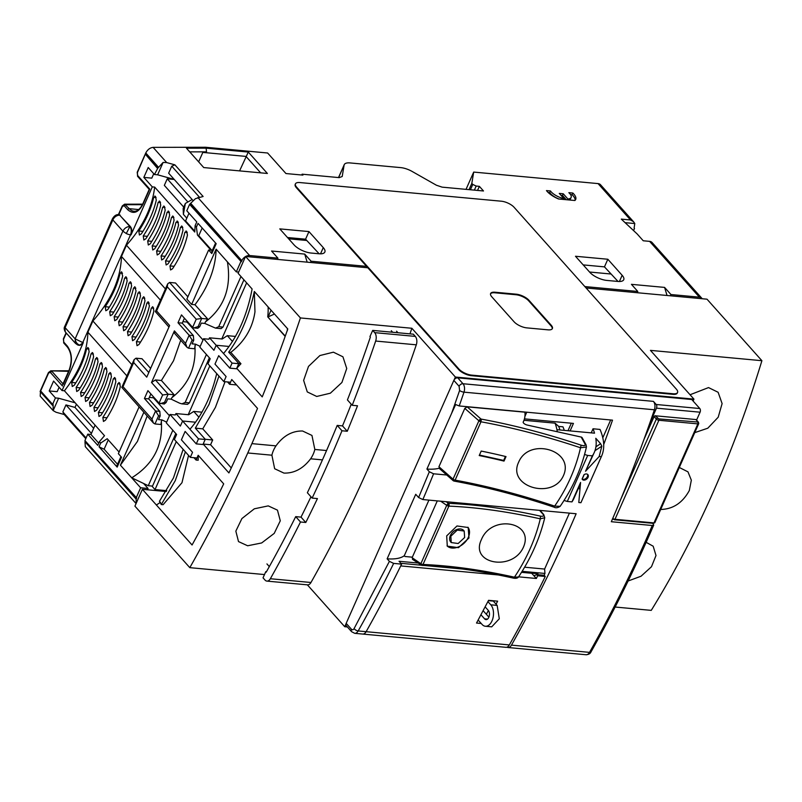 <?xml version="1.0" encoding="UTF-8"?>
<svg xmlns="http://www.w3.org/2000/svg" width="802" height="802" viewBox="0 0 802 802"><rect width="100%" height="100%" fill="white"/><g stroke="black" fill="none" stroke-linecap="round" stroke-linejoin="round"><path stroke-width="1.2" d="M270.344 578.733L310.975 582.493A1085.377 652.587 -84.7 0 0 416.298 344.82A6.667 4.01 -84.7 0 0 415.306 336.399L374.674 332.64A6.667 4.01 95.3 0 1 375.667 341.05A1085.377 652.587 95.3 0 1 352.208 405.291L357.512 405.782A1085.377 652.587 95.3 0 1 347.276 431.255L341.973 430.764A1085.377 652.587 95.3 0 1 312.138 498.092L317.442 498.583A1085.377 652.587 95.3 0 1 305.793 522.483L300.489 521.992A1085.377 652.587 95.3 0 1 270.344 578.733A6.667 4.01 95.3 0 1 266.896 581.099A6.667 4.01 95.3 0 1 265.031 580.077L263.036 577.841L265.773 571.676L266.204 572.147A1075.372 646.572 -84.7 0 0 295.707 516.628L300.489 521.992M352.208 405.291L347.426 399.927A1075.372 646.572 -84.7 0 0 370.374 337.061L369.953 336.579L372.689 330.404L413.321 334.173L415.306 336.399M310.975 582.493A6.667 4.01 95.3 0 1 307.527 584.858L266.896 581.099M295.707 516.628L301.011 517.12L305.793 522.483M301.011 517.12A1075.372 646.572 -84.7 0 0 310.965 496.789M341.973 430.764L337.201 425.411A1075.372 646.572 -84.7 0 1 307.367 492.739L312.138 498.092M337.201 425.411L342.504 425.902L347.276 431.255M342.504 425.902A1075.372 646.572 -84.7 0 0 351.246 404.208M372.689 330.404L374.674 332.64M396.579 331.196L397.962 332.75M265.773 571.676L266.434 571.736M266.946 563.926L269.322 566.593M391.286 330.715L392.659 332.259M481.22 623.485L476.528 623.044L488.568 600.327L497.641 601.169L496.067 604.177M362.674 634.061A6.667 4.01 95.3 0 0 366.123 631.685A6.667 4.01 -84.7 0 1 362.684 634.061L505.892 647.314A6.667 4.01 -84.7 0 0 509.33 644.938A1095.191 658.482 -84.7 0 0 545.26 576.468L537.681 575.766A1095.191 658.482 95.3 0 1 536.348 578.483L518.593 576.838M498.293 574.954L400.729 565.921M536.348 578.483L531.706 573.27L521.5 572.327M462.493 569.019L424.699 565.52M421.04 565.179L400.88 563.315M545.26 576.468L544.307 575.395L536.718 574.693L537.681 575.766M536.718 574.693L533.881 575.716M643.966 439.456L654.111 416.559A1.002 0.702 -41.7 0 1 655.274 415.787L695.855 419.546A1.002 0.702 -41.7 0 1 696.226 419.717L698.452 422.213A1.002 0.702 -41.7 0 0 698.081 422.042L695.855 419.546M490.533 293.813A9.995 3.9 -156.1 0 1 494.744 292.78L515.957 294.745A9.995 3.9 -156.1 0 1 528.688 300.83L550.964 325.792A9.995 3.9 -156.1 0 1 552.247 328.81M295.457 183.848L295.206 184.41A9.995 3.9 23.9 0 0 296.389 187.728L458.664 369.582A9.995 3.9 23.9 0 0 471.396 375.677L672.948 394.333A9.995 3.9 23.9 0 0 677.309 393.03L677.56 392.469A9.995 3.9 -156.1 0 1 673.189 393.772L471.636 375.115A9.995 3.9 -156.1 0 1 458.914 369.03L296.64 187.167A9.995 3.9 -156.1 0 1 295.457 183.848A9.995 3.9 -156.1 0 1 299.828 182.555L501.38 201.212A9.995 3.9 -156.1 0 1 514.102 207.297L676.377 389.16A9.995 3.9 -156.1 0 1 677.56 392.469M526.814 327.878A9.995 3.9 -156.1 0 1 514.082 321.792L491.806 296.83A9.995 3.9 -156.1 0 1 490.623 293.512A9.995 3.9 -156.1 0 1 494.994 292.219L516.207 294.184A9.995 3.9 -156.1 0 1 528.939 300.269L551.215 325.231A9.995 3.9 -156.1 0 1 552.398 328.539A9.995 3.9 -156.1 0 1 548.027 329.843L526.814 327.878M268.249 505.882L254.324 508.809L241.903 518.563L235.838 531.145L238.515 541.591L247.648 545.771L261.663 542.954L274.224 533.39L280.289 520.789L277.462 510.142L268.249 505.882M275.978 445.862A25.002 17.423 -41.7 0 0 271.898 455.205L274.655 468.739L283.948 473.09C294.264 473.37 303.156 468.599 310.625 458.794A25.002 17.423 -41.7 0 0 314.825 449.451L311.958 435.446L302.585 431.005C292.179 430.804 283.317 435.757 275.978 445.862L251.908 443.626L247.768 452.97A1100.865 661.901 95.3 0 1 189.803 567.656L134.926 506.142L142.385 489.31L192.069 544.989A1091.733 656.407 -84.7 0 0 223.688 483.857L198.174 455.275L196.069 460.047L193.974 457.701M264.49 574.563L189.803 567.656M189.954 429.25A106.656 64.13 -84.7 0 0 207.648 400.799A106.656 64.13 -84.7 0 0 216.7 373.582M690.051 394.754L708.527 387.587L718.121 392.278L722.111 403.586L718.201 417.21L707.795 428.208L694.743 432.639M679.304 467.476L687.976 471.857L691.334 480.177L689.339 490.483C682.442 503.085 672.637 509.42 659.946 509.481M409.962 333.863A1100.865 661.901 95.3 0 0 411.857 328.269L455.376 377.04L693.951 399.125L650.452 350.374L761.9 360.7A831.714 500.067 95.3 0 1 712.938 492.669A831.714 500.067 95.3 0 1 651.254 610.372L615.134 607.034M411.857 328.269L300.429 317.943A1100.865 661.901 95.3 0 1 251.908 443.626M333.411 352.178L319.888 355.547L308.489 366.414L303.637 380.379L307.276 391.927L316.72 396.459L330.354 393.201L341.913 382.484L346.735 368.499L342.935 356.8L333.411 352.178M646.141 542.312L653.169 546.212L656.006 555.515L651.475 566.733L641.049 576.217L628.116 580.999M185.392 451.857L175.267 480.629L161.302 504.528L159.458 501.3L173.453 477.932L183.137 449.331M160.52 502.273L156.39 504.999M223.517 353.512C237.522 337.03 247.056 315.527 252.109 288.991L238.104 273.292L245.562 256.46L367.827 267.778M586.102 287.988L707.013 299.186L761.9 360.7M198.916 417.21L193.743 411.416L188.681 414.744L175.949 413.561L175.327 414.965L170.024 414.474L166.295 422.895L176.63 434.483L174.395 439.526L190.305 457.361L192.54 452.308L181.402 439.827L185.132 431.416L196.269 443.897L203.618 444.579M232.48 341.462L227.307 335.667L222.244 338.995L209.512 337.812L208.891 339.216L203.588 338.725L199.858 347.146L210.204 358.735L207.959 363.787L223.868 381.612L226.104 376.559L214.976 364.088L218.705 355.667L229.833 368.148L237.181 368.83M300.429 317.943L245.562 256.46M347.366 626.963L344.73 626.713L307.377 584.848M209.512 337.812L216.169 345.271L213.933 350.314L203.588 338.725M175.949 413.561L182.595 421.02L180.36 426.062L170.024 414.474M236.72 368.308L262.224 396.89A1091.733 656.407 -84.7 0 0 287.788 328.97L254.324 291.467C249.382 315.066 240.841 335.296 228.68 352.168L238.836 363.537L236.72 368.308L240.951 363.737L238.836 363.537M218.956 376.108L209.031 404.449L195.327 428.148L205.262 439.285L203.157 444.047L228.921 472.929A1091.733 656.407 -84.7 0 0 257.512 408.408L231.748 379.526L229.633 384.298L227.537 381.952M142.385 489.31L166.245 491.516M455.376 377.04L454.112 379.877M345.993 623.876L344.73 626.713M693.951 399.125L693.108 401.03M236.57 384.94L229.633 384.298M225.041 381.722L215.407 407.396L202.756 428.839L212.69 439.967L210.575 444.739L231.277 467.937M210.575 444.739L203.157 444.047M212.69 439.967L205.262 439.285M202.756 428.839L195.327 428.148M161.302 504.528L163.107 504.699L181.974 482.704L188.55 455.396M196.069 460.047L198.184 460.238L198.174 455.275M287.387 330.675L287.327 328.459M240.951 363.737L230.806 352.359C244.53 341.672 252.58 328.158 254.966 311.818L254.324 291.467M285.171 336.399L267.728 316.85A83.378 58.135 138.3 0 0 268.109 306.915M267.728 316.85L285.271 336.118M271.066 310.224L268.109 316.89L274.454 314.023M230.806 352.359L228.68 352.168M586.483 473.962A3.669 2.556 -41.7 0 1 587.856 474.604A3.669 2.556 -41.7 0 1 587.525 478.182A3.669 2.556 -41.7 0 1 583.756 480.127A3.669 2.556 -41.7 0 1 582.382 479.486A3.669 2.556 -41.7 0 1 582.092 479.035L584.026 474.674A3.669 2.556 -41.7 0 1 586.483 473.962M584.217 474.553L582.182 479.135A3.669 2.556 138.3 0 0 583.114 479.416A3.669 2.556 138.3 0 0 586.683 477.731A3.669 2.556 138.3 0 0 587.485 474.293M594.312 452.378A138.535 54.095 -156.1 0 0 595.786 438.283L600.588 443.666L601.831 446.173L599.184 456.498L585.54 471.245L594.312 452.378A138.535 54.095 -156.1 0 1 592.357 455.867L587.686 455.436L567.295 501.45L564.047 500.448M594.984 450.674L601.831 446.173M591.224 432.869L593.029 428.779A149.593 58.406 -156.1 0 1 594.533 433.17L556.939 429.692M580.468 483.626L573.931 498.383A138.535 54.095 -156.1 0 1 571.966 501.882L580.568 482.463L578.793 502.513L580.929 502.704A157.924 61.664 23.9 0 0 581.179 502.152L601.57 456.137A157.924 61.664 -156.1 0 1 601.31 456.699L580.929 502.704M578.583 487.877L579.956 489.41M601.57 456.137A157.924 61.664 -156.1 0 0 600.026 429.431L593.029 428.779M571.966 501.882L567.295 501.45M585.54 471.245L592.357 455.867M601.31 456.699L599.184 456.498M587.686 455.436L584.558 454.473M652.738 523.305L653.72 525.079L652.267 525.51L611.324 521.721A1095.191 658.492 -84.7 0 0 649.59 423.707A1095.191 658.492 -84.7 0 0 654.402 409.782L463.987 392.158A3.328 0.992 -161.2 0 1 459.596 390.504L451.676 413.19L455.666 404.539L459.215 405.952L612.507 420.148A1095.191 658.492 95.3 0 1 603.695 444.569M446.764 475.015L433.581 473.792L429.341 471.766L426.925 469.05A47.458 18.536 23.9 0 0 439.075 468.248M509.33 644.938L366.123 631.685A1095.191 658.492 -84.7 0 0 401.601 564.127L393.652 563.395L389.401 561.36L387.135 558.824L415.727 494.303L418.614 497.531L422.854 499.556L576.137 513.751A1095.191 658.492 95.3 0 1 511.455 645.139A6.667 4.01 95.3 0 1 508.007 647.515A6.667 4.01 95.3 0 1 506.974 647.174M654.402 409.782A6.667 4.01 -84.7 0 0 653.409 401.371L462.995 383.737A6.667 4.01 95.3 0 1 463.987 392.158A1095.191 658.492 95.3 0 1 459.215 405.952M649.59 423.707L656.477 408.158L700.076 412.198L696.567 420.108M653.409 401.371L656.196 404.489A2.667 1.604 95.3 0 1 656.477 408.158M544.137 575.295L544.949 573.45L544.618 569.059L569.4 513.13M544.067 575.375A1089.858 655.284 -84.7 0 0 544.117 575.285L537.5 574.673A1089.858 655.284 95.3 0 1 537.44 574.763M602.793 437.792L610.683 419.977M451.676 413.19L426.925 469.05M389.401 561.36L354.103 628.567A3.328 2.005 95.3 0 1 351.446 629.249A3.328 2.326 -41.7 0 0 351.607 631.705L346.344 625.811A3.328 2.326 -41.7 0 1 346.183 623.344L453.842 380.399A3.328 2.326 -41.7 0 1 457.731 377.842L462.995 383.737A3.328 2.326 138.3 0 0 459.105 386.293L459.596 390.504M656.196 404.489L699.795 408.529L691.745 399.506L457.731 377.842M699.795 408.529A2.667 1.604 95.3 0 1 700.076 412.198M524.608 567.204L544.618 569.059M488.408 600.658L493.33 601.109L497.16 605.4L499.295 618.783L491.726 626.833L485.37 626.252A11.669 7.018 95.3 0 1 482.092 624.447L478.162 620.056M488.378 610.512A1089.858 655.284 95.3 0 1 486.363 614.302L483.165 610.713M417.842 563.014L399.055 561.28L401.601 564.127M387.135 558.824A47.458 18.536 23.9 0 0 404.298 555.696L428.92 500.117M404.298 555.696L405.01 556.498L412.348 557.179M526.774 412.208L524.909 416.408M524.448 418.865L573.44 423.406L570.112 430.915M522.122 571.335L544.949 573.45M487.917 601.6L490.794 604.818A11.669 7.018 95.3 0 1 492.929 618.192A11.669 7.018 95.3 0 1 485.37 626.252M480.989 614.813L484.578 618.843A5.002 3.007 -84.7 0 0 485.982 619.615A5.002 3.007 -84.7 0 0 489.22 616.157A5.002 3.007 -84.7 0 0 488.308 610.422L485.17 606.903M521.571 572.217L537.942 573.701L537.51 574.673M567.996 430.714L571.325 423.205M521.581 572.187L537.942 573.701M486.363 614.302L488.899 617.139M513.13 577.871L514.433 577.189A351.978 137.433 23.9 0 0 423.015 564.468L448.869 506.122A351.978 137.433 -156.1 0 1 540.287 518.834L540.478 516.147C507.435 508.829 476.789 504.568 448.539 503.355A1.995 1.303 92.4 0 1 449.05 505.531A1.995 1.303 92.4 0 1 448.869 506.122A1.995 0.782 -156.1 0 1 446.724 505.34L420.87 563.696A1.995 0.782 23.9 0 0 423.015 564.468A1.995 1.303 92.4 0 1 422.724 564.949A1.995 1.303 92.4 0 1 421.852 565.39C449.972 566.593 480.498 570.834 513.44 578.132C516.037 578.573 517.721 578.182 518.523 576.949C531.024 558.102 539.766 538.363 544.758 517.721L540.287 518.834C535.415 539.124 526.794 558.573 514.433 577.189L518.513 576.949M447.055 545.861A13.995 9.764 138.3 0 0 458.203 547.004A13.995 9.764 138.3 0 0 468.358 537.28A13.995 9.764 138.3 0 0 467.927 527.235M446.684 535.886L447.285 546.142L458.453 547.676L468.98 537.972L468.188 527.515L457 525.962L446.684 535.886M450.844 536.197L457.26 530.082L464.188 531.034L464.649 537.49L458.163 543.515L451.245 542.563L450.844 536.197M463.927 530.764A8.662 6.045 138.3 0 0 463.686 530.483A8.662 6.045 138.3 0 0 456.769 529.541A8.662 6.045 138.3 0 0 450.333 535.616A8.662 6.045 138.3 0 0 450.754 542.022A8.662 6.045 138.3 0 0 451.015 542.282M523.435 547.164C534.643 521.791 491.686 514.032 481.411 539.586C469.571 563.986 512.498 571.736 523.435 547.164M413.11 559.545L412.118 557.701L437.29 500.899M453.591 480.789A1.995 1.153 -48.6 0 1 453.11 480.609A1.995 1.153 -48.6 0 1 453.04 479.155A1.995 0.782 23.9 0 0 454.002 479.766A1.995 0.782 23.9 0 0 455.125 480.137L453.691 480.789M581.129 445.19C584.247 446.042 585.55 445.661 585.049 444.077L586.051 444.789L586.432 447.025L580.508 447.757L581.129 445.19C546.563 433.671 513.2 424.96 481.04 419.075L480.979 421.792A1.995 0.782 -156.1 0 1 478.894 420.799L453.04 479.155L438.935 466.734L464.799 408.378L467.155 406.845L524.899 412.188A99.989 39.047 23.9 0 1 523.666 421.06A99.989 39.047 23.9 0 1 523.215 421.982A3.328 1.303 -156.1 0 1 523.215 421.982L523.195 422.052M467.155 406.845L481.04 419.075A1.995 1.153 131.4 0 0 479.205 420.268A1.995 1.153 131.4 0 0 478.894 420.799L464.799 408.378M563.465 475.586C574.904 450.323 529.049 436.719 518.603 462.293C506.934 486.674 552.758 500.258 563.465 475.586M481.21 451.065L479.215 455.556A351.978 137.433 -156.1 0 1 504.017 461.09L506.012 456.599A351.978 137.433 23.9 0 0 481.21 451.065M553.781 506.904L554.653 506.112A351.978 137.433 23.9 0 0 455.125 480.137L480.979 421.792A351.978 137.433 -156.1 0 1 580.508 447.757C575.796 468.518 567.184 487.967 554.653 506.112L560.157 506.323C572.849 487.907 581.6 468.137 586.422 447.025M504.017 461.09L503.656 460.438L505.42 456.458M479.446 455.055L503.656 460.438M454.002 479.766L453.581 480.919L453.11 480.609L439.125 468.288M585.049 444.077L581.169 437.06L527.175 425.04A3.328 1.303 -156.1 0 1 523.205 422.012M439.807 468.568L438.935 466.734M581.169 437.06A1.995 1.634 -28.9 0 1 582.182 437.772L586.051 444.789M523.987 420.288L555.064 423.165L558.693 426.423A144.52 56.431 23.9 0 1 559.956 429.972M557.27 431.737A138.746 54.175 23.9 0 0 555.064 423.165M558.693 426.423L562.954 426.814A149.593 58.406 -156.1 0 1 564.297 430.373M190.305 457.361L196.981 457.982M205.182 439.466L198.505 438.844L196.269 443.897M198.505 438.844L182.605 421.01L195.528 422.213M193.743 411.416L201.934 412.168M238.755 363.717L232.079 363.095L229.833 368.148M232.079 363.095L216.169 345.271L229.101 346.464M223.868 381.612L230.545 382.233M227.307 335.667L235.507 336.429M75.438 343.316L75.137 338.885L82.776 342.534A5.995 3.609 95.3 0 1 80.35 345.161L79.358 345.291C78.205 344.659 79.448 346.424 75.438 343.316L65.323 331.988C64.08 329.672 63.879 327.848 64.711 326.534L65.323 331.988M122.876 231.156C124.521 228.119 126.856 226.585 129.884 226.545C131.488 228.801 131.698 231.547 130.515 234.806A5.995 2.346 -156.1 0 1 126.295 233.552L122.876 231.156L75.137 338.885L65.102 327.637L112.841 219.908L122.876 231.156M575.164 200.229A16.662 6.506 23.9 0 0 572.107 194.726L572.859 193.041A16.662 6.506 -156.1 0 1 575.696 199.457A16.662 6.506 -156.1 0 1 574.874 200.5L558.593 198.996A16.662 6.506 -156.1 0 1 547.195 191.477A16.662 6.506 -156.1 0 1 546.463 190.595L550.473 190.966L549.731 192.65A11.669 4.551 23.9 0 0 550.433 193.533A11.669 4.551 23.9 0 0 558.994 199.026M550.473 190.966A11.669 4.551 23.9 0 0 551.174 191.848A11.669 4.551 23.9 0 0 563.906 198.615L559.265 193.412L563.245 193.783L567.886 198.986L567.515 199.818M119.538 382.875L117.774 383.747C115.127 395.185 110.155 406.403 102.856 417.411L103.448 421.451L105.393 420.258C112.691 409.251 117.673 398.033 120.32 386.594L119.538 382.875L118.856 382.474M115.077 377.882L113.313 378.755C110.666 390.193 105.694 401.411 98.395 412.418L98.987 416.459L100.942 415.266C108.24 404.258 113.212 393.04 115.859 381.602L115.077 377.882L114.395 377.481M110.626 372.89L108.861 373.762C106.215 385.201 101.242 396.419 93.944 407.426L94.536 411.466L96.491 410.273C103.789 399.266 108.761 388.048 111.408 376.609L110.626 372.89L109.944 372.489M106.175 367.897L104.41 368.77C101.764 380.208 96.791 391.426 89.493 402.434L90.085 406.474L92.029 405.281C99.328 394.273 104.3 383.055 106.957 371.617L106.175 367.897L105.493 367.496M101.714 362.905L99.949 363.777C97.303 375.216 92.33 386.434 85.032 397.441L85.624 401.481L87.578 400.288C94.877 389.281 99.849 378.063 102.496 366.624L101.714 362.905L101.032 362.504M97.263 357.923L95.498 358.785C92.852 370.223 87.879 381.441 80.581 392.449L81.172 396.489L83.127 395.296C90.425 384.288 95.398 373.07 98.044 361.632L97.263 357.923L96.581 357.512M88.35 347.938L86.586 348.8C83.939 360.238 78.967 371.456 71.669 382.464L72.26 386.504L74.215 385.311C81.513 374.313 86.486 363.085 89.132 351.647L88.35 347.938L87.669 347.527M92.811 352.93L91.047 353.792C88.4 365.231 83.428 376.449 76.13 387.456L76.721 391.496L78.666 390.303C85.964 379.296 90.937 368.078 93.593 356.639L92.811 352.93L92.13 352.519M155.488 196.44L153.723 197.302C151.077 208.741 146.104 219.969 138.806 230.966L139.398 235.016L141.352 233.823C148.651 222.816 153.623 211.598 156.27 200.159L155.488 196.44L154.806 196.039M159.939 201.432L158.174 202.294C155.528 213.733 150.555 224.961 143.257 235.958L143.849 240.009L145.804 238.816C153.102 227.808 158.074 216.59 160.721 205.152L159.939 201.432L159.257 201.031M164.39 206.425L162.626 207.287C159.979 218.725 155.007 229.953 147.708 240.951L148.3 245.001L150.255 243.808C157.553 232.801 162.525 221.583 165.172 210.144L164.39 206.425L163.708 206.024M168.851 211.417L167.087 212.279C164.44 223.718 159.468 234.946 152.169 245.943L152.761 249.993L154.716 248.8C162.014 237.793 166.986 226.575 169.633 215.136L168.851 211.417L168.169 211.016M173.302 216.41L171.538 217.272C168.891 228.71 163.919 239.938 156.621 250.936L157.212 254.986L159.167 253.793C166.465 242.785 171.438 231.567 174.084 220.129L173.302 216.41L172.62 216.009M177.753 221.402L175.989 222.264C173.342 233.703 168.37 244.931 161.072 255.928L161.663 259.968L163.618 258.785C170.916 247.778 175.889 236.56 178.535 225.121L177.753 221.402L177.072 221.001M182.214 226.395L180.45 227.257C177.803 238.695 172.831 249.923 165.533 260.921L166.124 264.961L168.079 263.778C175.377 252.77 180.35 241.552 182.996 230.114L182.214 226.395L181.533 225.994M186.665 231.387L184.901 232.249C182.255 243.688 177.282 254.916 169.984 265.913L170.575 269.953L172.53 268.77C179.828 257.763 184.801 246.545 187.447 235.106L186.665 231.387L185.984 230.986M121.914 272.189L120.16 273.051C117.503 284.489 112.531 295.707 105.232 306.715L105.824 310.755L107.779 309.572C115.077 298.565 120.049 287.337 122.696 275.908L121.242 271.788M126.375 277.181L124.611 278.043C121.964 289.482 116.992 300.7 109.694 311.707L110.285 315.747L112.24 314.564C119.538 303.557 124.51 292.329 127.157 280.9L126.375 277.181L125.693 276.77M130.826 282.174L129.062 283.036C126.415 294.474 121.443 305.692 114.145 316.7L114.736 320.74L116.691 319.557C123.989 308.549 128.962 297.321 131.608 285.893L130.826 282.174L130.145 281.763M135.277 287.166L133.523 288.028C130.866 299.467 125.894 310.685 118.596 321.692L119.187 325.732L121.142 324.549C128.44 313.542 133.413 302.314 136.059 290.885L134.606 286.755M139.738 292.159L137.974 293.021C135.327 304.459 130.355 315.677 123.057 326.685L123.648 330.725L125.603 329.542C132.901 318.534 137.874 307.306 140.52 295.878L139.738 292.159L139.057 291.748M144.19 297.151L142.425 298.013C139.779 309.452 134.806 320.67 127.508 331.677L128.099 335.717L130.054 334.534C137.353 323.527 142.325 312.299 144.972 300.87L144.19 297.151L143.508 296.74M148.641 302.143L146.886 303.006C144.23 314.444 139.257 325.662 131.959 336.67L132.551 340.71L134.505 339.527C141.804 328.519 146.776 317.291 149.423 305.863L147.969 301.732M153.102 307.136L151.337 307.998C148.691 319.437 143.718 330.655 136.42 341.662L137.012 345.702L138.967 344.519C146.265 333.512 151.237 322.284 153.884 310.855L153.102 307.136L152.42 306.725M589.56 272.028L611.124 274.023M306.775 240.48L288.63 238.795M151.859 486.042L155.017 489.581L166.766 490.664M477.551 190.425L479.355 186.345L483.496 190.976L442.123 187.147L436.418 185.232L412.148 171.458A13.333 5.203 23.9 0 0 400.739 167.618L350.063 162.926A13.333 5.203 23.9 0 0 344.238 164.651A13.333 5.203 23.9 0 0 344.088 165.162L342.213 176.5L339.226 177.623L302.093 174.184L301.732 175.006M302.093 174.184L302.925 175.117L285.953 173.543L267.627 153.002L205.573 147.257L153.112 147.367C150.024 147.728 147.578 149.603 145.774 152.981L145.272 154.104L157.814 168.159L163.117 162.425L166.686 162.575L174.886 164.841L171.758 166.184L168.651 173.192L192.841 200.299M195.558 344.178L192.109 343.857L193.733 340.208L192.139 340.058L189.142 335.226L178.004 322.745L182.244 323.136L193.382 335.617L189.142 335.226L185.533 343.366L187.036 347.326L188.53 348.198L194.525 348.75L195.558 344.178L200.189 346.394M194.916 345.642C196.269 367.316 188.58 384.669 171.839 397.702L174.134 394.764L161.403 380.499L173.533 360.75L180.731 340.259M206.415 354.494L185.162 402.444L181.914 403.857L179.678 403.216L171.197 399.165L171.839 397.702M174.134 394.764L168.149 394.203L155.418 379.947L161.403 380.499M160.33 403.667L164.54 402.343L168.149 394.203L162.656 394.985L159.057 403.115L164.23 404.028L166.134 402.494L167.748 398.845L171.197 399.165M181.914 403.857L187.508 404.368L189.412 402.835L209.362 357.802M187.036 347.326L174.565 333.351L174.395 330.885L151.518 382.504L162.656 394.985M155.418 379.947L151.518 382.504M159.057 403.115L147.919 390.634L144.44 398.494L148.681 398.885L159.819 411.366L155.568 410.975L151.969 419.115L123.017 386.664L121.804 387.386L153.463 423.075L151.969 419.115M150.866 393.942L148.681 398.885M144.44 398.494L155.568 410.975L158.575 415.807L154.966 423.947L153.463 423.075M150.626 368.409L141.994 358.745L136.009 358.193L134.124 359.597L133.703 362.534L146.746 377.151L169.623 325.532L156.58 310.915L155.367 311.637L168.951 327.056M166.626 422.133L161.994 419.917L158.545 419.606L160.159 415.957L159.819 411.366M149.332 397.401L154.365 397.872M172.851 430.243L148.27 485.711L152.51 486.102L175.798 433.541M154.966 423.947L160.951 424.499L161.342 421.391C162.996 445.691 153.122 464.498 131.739 477.812L148.27 485.711M161.342 421.391L161.994 419.917M120.952 456.579L116.771 466.012L117.172 467.115L99.037 446.784L100.671 443.085L107.197 438.724L119.087 452.047M99.037 446.784L104.12 449.22L117.543 464.268M108.25 439.907L104.12 449.22M169.463 415.747L153.433 397.782M187.879 296.8L175.568 282.996L169.573 282.444L167.688 283.848L167.267 286.785L196.229 319.236L201.713 318.464L207.698 319.016L194.976 304.75C208.61 286.384 215.658 267.858 216.129 249.171L227.417 261.893C231.598 287.427 224.259 307.437 205.412 321.953L207.698 319.016M169.573 282.444L201.713 318.464L198.104 326.594L193.894 327.918L192.62 327.376L181.483 314.895L178.004 322.745M186.996 322.033L203.026 339.998M187.939 322.123L182.906 321.652M205.412 321.953L204.761 323.417L201.312 323.096L199.698 326.745L197.793 328.279L193.894 327.918M184.43 318.204L182.244 323.136M193.382 335.617L193.733 340.208M147.478 489.781L148.059 488.468L143.598 483.476M148.059 488.468L140.631 487.776L120.4 465.19L137.433 441.421L147.167 416.007M120.4 465.19L143.849 412.288M100.671 443.085L99.398 441.661L97.764 445.361L87.769 434.163L84.932 440.559L136.661 497.982L136.16 499.105L84.972 441.732L85.303 446.664L136.069 503.556M174.886 164.841L203.117 196.48L195.447 198.655L189.613 204.35L186.776 210.746L196.771 221.933L195.127 225.643L194.756 232.029L154.666 187.097L152.3 186.886L143.839 177.392L148.21 167.518L154.445 174.515L157.814 168.159M87.769 434.163L90.957 434.453L98.726 443.175M84.972 441.732L85.303 440.97M131.869 364.679L92.882 320.98C111.197 300.289 120.731 278.775 121.473 256.46L160.46 300.159M196.4 227.066L198.044 223.367L216.179 243.688L211.798 253.562L208.62 250.003L210.986 250.214L197.452 235.046L196.4 227.066L195.127 225.643M197.452 235.046L198.756 235.678L212.179 250.715M202.164 227.989L198.756 235.678M139.077 406.935L118.365 453.671L121.543 457.24L117.172 467.115M140.631 487.776L136.129 497.932M86.085 437.972L62.857 411.937L65.964 404.92L75.007 407.426L93.664 428.338M91.408 433.441L65.964 404.92M62.857 411.937L64.24 414.524L56.04 412.248L53.143 410.604L53.143 404.378L52.611 404.328L55.438 397.932L58.626 398.233L53.143 410.604L40.22 396.148L40.491 390.554M126.295 233.552L129.884 226.545L119.678 215.106C116.551 215.357 114.275 216.961 112.841 219.908L112.45 218.806C114.095 215.928 116.089 214.515 118.425 214.575L122.305 205.903A1.333 0.521 -156.1 0 0 122.465 206.345L124.18 205.743A1.333 0.932 -41.7 0 1 125.734 204.721L142.415 204.69M215.588 243.026L211.407 252.46L211.798 253.562M165.433 288.931L126.445 245.232C142.846 226.846 152.26 207.467 154.666 187.097M121.473 256.46L126.445 245.232M188.991 213.222L185.583 220.911L194.836 231.277M119.097 214.575L130.415 226.595C132.009 228.851 132.22 231.598 131.047 234.856L152.3 186.886M163.117 162.425L157.633 174.806L154.445 174.515M55.438 397.932L49.203 390.945L53.584 381.07L62.045 390.554L64.411 390.774C79.528 371.587 87.358 352.068 87.899 332.198L92.882 320.98M87.899 332.198L126.896 375.897M99.398 441.661L104.501 435.707L64.411 390.774M95.077 425.14L90.957 434.453M67.288 346.053C72.06 352.81 72.691 361.07 69.172 370.825A1.333 0.521 -156.1 0 1 69.012 370.384C72.34 361 71.789 353.221 67.358 347.035L63.819 343.076A1.333 0.932 -41.7 0 1 63.759 342.093L67.288 346.053A1.333 0.932 138.3 0 0 67.358 347.035M69.172 370.825L63.378 384.238M62.626 384.8L69.012 370.384M62.456 385.973L50.336 372.389L48.621 372.99L40.661 390.945L52.611 404.328M62.045 390.554L83.308 342.584L79.609 345.301M208.62 250.003L186.866 299.096L191.638 304.439L194.976 304.75M240.971 276.51L218.735 326.695L215.477 328.108L204.761 323.417M138.696 209.553L129.272 208.68A16.662 10.025 95.3 0 0 133.944 211.247C137.222 211.548 140.19 209.041 142.856 203.748A1.333 0.521 23.9 0 0 143.017 204.189L149.723 189.041L137.603 175.448A1.333 0.932 -41.7 0 0 137.673 176.43L149.222 189.382M215.477 328.108L221.081 328.63L222.976 327.086L243.928 279.818M625.079 222.655L634.793 223.547L634.111 228.079M470.413 189.773L472.779 184.43L471.827 183.357L469.04 189.643M479.355 186.345L476.177 186.054L474.363 190.134M476.177 186.054L472.779 184.43M143.017 204.189C138.425 212.741 133.322 214.575 127.708 209.703L124.18 205.743M48.621 372.99A1.333 0.521 -156.1 0 1 48.461 372.549L50.747 370.835L68.591 371.326M136.099 503.486L136.16 499.105M85.774 438.654L64.24 414.524M122.305 205.903L124.591 204.189L129.272 208.68A1.333 0.932 138.3 0 0 127.708 209.703M183.387 214.365L185.362 203.437L183.167 208.39L183.387 214.365L186.796 218.184M143.839 177.392L151.799 178.134L153.743 173.723M192.169 199.558L185.362 203.437M157.282 168.119L145.322 154.164L137.383 172.681L137.603 175.448M120.16 215.106L118.806 214.615M157.633 174.806L174.174 179.387M76.421 404.238L75.007 407.426M75.147 402.804L58.626 398.233M49.203 390.945L57.163 391.677L59.117 387.276M191.638 304.439L216.129 249.171M227.417 261.893L236.309 271.878L238.635 272.089M245.502 256.6A6.667 4.652 138.3 0 0 241.833 260.65L241.332 261.773L190.144 204.39M241.332 261.773L189.613 204.35M633.55 230.585L634.482 228.49M183.728 207.106L164.34 185.382L167.247 178.816L187.919 201.984M171.758 166.184L199.427 197.192M240.811 261.723L236.309 271.878M572.107 194.726L570.523 194.575M569.58 200.009A11.669 4.551 23.9 0 0 570.372 199.117L571.124 197.432A11.669 4.551 23.9 0 0 568.849 192.67L572.859 193.041M566.272 199.708L562.493 195.467L560.969 195.327M549.731 192.65L548.187 192.51M189.743 151.879L206.535 151.839L202.836 152.41L245.993 156.41L260.65 172.831M248.299 152.059L267.387 173.463L203.738 167.568L186.455 148.2L206.114 148.159L248.299 152.059L239.577 170.886M198.645 161.854L202.836 152.41M618.031 281.462L604.457 266.865L583.194 264.901M319.146 253.783L305.582 239.196L287.497 237.522M637.239 292.72L637.801 291.467L631.435 284.339L664.587 287.407L667.043 295.487M664.587 287.407L670.943 294.534L670.392 295.788M702.191 298.735A6.667 4.652 138.3 0 0 701.89 298.344L652.096 242.535A6.667 4.652 138.3 0 0 649.61 241.362L643.244 240.77L637.169 233.963L621.299 219.116L630.522 219.969L633.52 221.713L634.793 223.547M701.89 298.344A6.667 4.652 138.3 0 0 699.404 297.171L649.61 241.362M630.522 219.969L598.061 183.598A6.667 4.652 -41.7 0 1 600.548 184.771L633.52 221.713M598.061 183.598L473.691 172.079L466.032 189.362M473.691 172.079L471.827 183.357M197.853 197.503L249.622 255.527A6.667 4.652 138.3 0 0 245.723 256.48M277.362 259.407L277.923 258.144L271.557 251.016L304.71 254.084L311.076 261.221L310.514 262.475M307.166 262.164L304.71 254.084M311.076 261.221L366.554 266.354M584.828 286.565L637.801 291.467M249.622 255.527L277.923 258.144M670.943 294.534L699.404 297.171M562.493 195.467L563.245 193.783M567.886 198.986A11.669 4.551 23.9 0 0 571.124 197.432M563.535 199.447L563.906 198.615M206.114 148.159L206.535 151.839M311.076 253.041A13.333 5.203 -156.1 0 1 294.103 244.921L279.788 228.881L308.95 231.577L323.276 247.628A13.333 5.203 -156.1 0 1 324.85 252.049A13.333 5.203 -156.1 0 1 319.026 253.773L311.076 253.041M305.582 239.196L308.95 231.577M604.457 266.865L607.836 259.247L622.151 275.297A13.333 5.203 -156.1 0 1 623.735 279.718A13.333 5.203 -156.1 0 1 617.911 281.442L606.773 280.419A13.333 5.203 -156.1 0 1 589.801 272.299L575.485 256.259L607.836 259.247M174.245 179.468L167.247 178.816M246.625 282.845L221.763 338.955M209.833 365.882L188.199 414.694M176.27 441.631L155.017 489.581M481.31 420.298L481.31 420.298A1.995 0.551 -178.9 0 0 479.205 420.268M416.298 344.82L375.667 341.05M655.274 415.787L658.773 418.895L698.081 422.042M654.111 416.559L656.337 419.055A1.002 0.702 -41.7 0 1 657.5 418.283M620.868 499.085L656.337 419.055A1.995 0.782 23.9 0 0 658.883 420.268L697.86 423.877L653.981 522.904A1.002 0.601 95.3 0 1 653.409 523.365L654.853 522.653A1.995 0.782 -156.1 0 1 653.981 522.904L614.994 519.295L658.883 420.268A1.002 0.601 95.3 0 0 658.773 418.895M654.853 522.653L698.742 423.616A1.995 0.782 -156.1 0 1 697.86 423.877A1.002 0.601 95.3 0 0 697.76 422.504M612.758 518.373A1.995 0.782 23.9 0 0 614.994 519.295A1.002 0.601 -84.7 0 1 614.142 519.606M550.964 325.792L551.215 325.231M528.688 300.83L528.939 300.269M515.957 294.745L516.207 294.184M494.744 292.78L494.994 292.219M673.189 393.772L672.948 394.333M471.636 375.115L471.396 375.677M458.914 369.03L458.664 369.582M296.64 187.167L296.389 187.728M271.898 455.205L247.768 452.97M322.454 459.887L310.625 458.794M326.554 450.544L314.825 449.451M595.926 446.834L600.588 443.666M433.581 473.792A1095.191 658.492 95.3 0 1 422.854 499.556M511.455 645.139L589.53 652.367A1095.191 658.492 -84.7 0 0 652.267 525.51M589.53 652.367A3.328 1.594 29.4 0 0 591.014 651.876C590.332 653.6 588.688 654.552 586.082 654.743A6.667 4.01 -84.7 0 0 589.53 652.367M429.341 471.766L418.614 497.531M351.446 629.249L346.183 623.344M453.842 380.399L459.105 386.293M351.607 631.705L354.725 633.319A6.667 4.01 -84.7 0 0 358.173 630.943A3.328 1.594 -150.6 0 1 354.103 628.567M366.123 631.685L358.173 630.943A1095.191 658.492 -84.7 0 0 393.652 563.395M490.794 604.818L497.16 605.4M484.578 618.843L487.506 619.114M446.133 501.711L448.539 503.355A1.995 0.792 124.4 0 0 447.566 504.067A1.995 0.622 42.5 0 1 449.05 505.531M421.19 565.079A1.995 0.792 -55.6 0 1 420.809 565.049A1.995 0.792 -55.6 0 1 420.649 564.798A1.995 0.792 -55.6 0 1 420.87 563.696L412.118 557.701M420.649 564.798A1.995 1.724 -13.1 0 0 422.724 564.949M544.758 517.721L543.716 514.523A1.995 1.393 -41.7 0 0 542.974 514.172C544.187 515.927 543.355 516.588 540.478 516.147M542.974 514.172L539.576 510.363M447.566 504.067A1.995 0.792 124.4 0 0 446.724 505.34L440.689 501.21M80.35 345.161A5.995 4.611 -109.8 0 1 75.137 338.885M166.134 402.494L164.54 402.343M185.162 402.444L189.412 402.835M188.53 348.198L192.139 340.058M185.533 343.366L174.395 330.885M136.009 358.193L148.801 372.529M160.159 415.957L158.575 415.807M136.42 341.662L140.561 342.043M153.693 308.219L151.337 307.998M131.959 336.67L136.109 337.051M149.242 303.226L146.886 303.006M142.425 298.013L144.791 298.234M127.508 331.677L131.658 332.058M123.057 326.685L127.197 327.066M140.33 293.241L137.974 293.021M133.523 288.028L135.879 288.249M118.596 321.692L122.746 322.073M114.145 316.7L118.295 317.081M131.428 283.256L129.062 283.036M124.611 278.043L126.967 278.264M109.694 311.707L113.834 312.088M122.516 273.271L120.16 273.051M105.232 306.715L109.383 307.096M196.229 319.236L192.62 327.376M156.58 310.915L167.267 286.785M123.017 386.664L133.703 362.534M198.104 326.594L199.698 326.745M52.641 405.501L40.1 391.446M131.047 234.856L130.515 234.806L82.776 342.534L83.308 342.584M184.901 232.249L187.267 232.47M174.134 266.304L169.984 265.913M169.673 261.312L165.533 260.921M180.45 227.257L182.806 227.477M175.989 222.264L178.355 222.485M165.222 256.319L161.072 255.928M160.771 251.327L156.621 250.936M171.538 217.272L173.904 217.492M167.087 212.279L169.443 212.5M156.31 246.334L152.169 245.943M151.859 241.342L147.708 240.951M162.626 207.287L164.991 207.507M158.174 202.294L160.54 202.515M147.408 236.349L143.257 235.958M156.079 197.523L153.723 197.302M138.806 230.966L142.946 231.357M130.415 226.595L129.884 226.545M76.13 387.456L80.27 387.837M93.403 354.013L91.047 353.792M88.952 349.02L86.586 348.8M71.669 382.464L75.819 382.845M80.581 392.449L84.721 392.83M97.854 359.005L95.498 358.785M85.032 397.441L89.182 397.822M102.315 363.998L99.949 363.777M89.493 402.434L93.633 402.815M106.766 368.99L104.41 368.77M93.944 407.426L98.085 407.807M111.217 373.983L108.861 373.762M98.395 412.418L102.546 412.799M115.678 378.965L113.313 378.755M102.856 417.411L106.997 417.792M120.13 383.957L117.774 383.747M50.336 372.389L51.889 371.366L63.037 383.857M218.735 326.695L222.976 327.086M63.819 343.076L63.378 338.885A1.333 0.521 23.9 0 0 63.538 339.326L63.759 342.093M48.461 372.549L40.511 390.504M137.673 176.43L137.222 172.24A1.333 0.521 23.9 0 0 137.383 172.681M118.816 214.575L122.465 206.345M63.538 339.326L66.305 333.091M145.774 152.981L158.315 167.047M190.635 203.267L241.833 260.65M338.594 177.563L344.088 165.162M153.112 147.367L166.686 162.575M320.519 253.843L323.276 247.628M619.395 281.512L622.151 275.297M698.742 423.616L698.452 422.213M612.497 518.824L614.422 519.756L653.409 523.365M653.73 525.079C634.532 569.52 613.63 611.786 591.014 651.876M586.082 654.743L508.007 647.515M362.684 634.061L354.725 633.319M464.188 531.034L463.686 530.483M412.439 559.325L421.852 565.39M451.245 542.563L450.754 542.022M543.716 514.523L540.047 510.403M453.581 480.919L454.072 481.08C486.142 486.944 519.415 495.626 553.891 507.125C555.716 508.157 557.801 507.887 560.157 506.323M523.155 422.203L523.666 421.06M167.688 283.848L155.367 311.637M134.124 359.597L121.804 387.386M79.358 345.301L79.889 345.351M142.856 203.748L149.242 189.332M63.378 338.885L66.065 332.82M50.747 370.835L68.832 370.795M137.222 172.24L145.182 154.285M124.591 204.189L142.666 204.159M112.45 218.806L64.711 326.534M344.238 164.651L338.514 177.563"/></g></svg>
